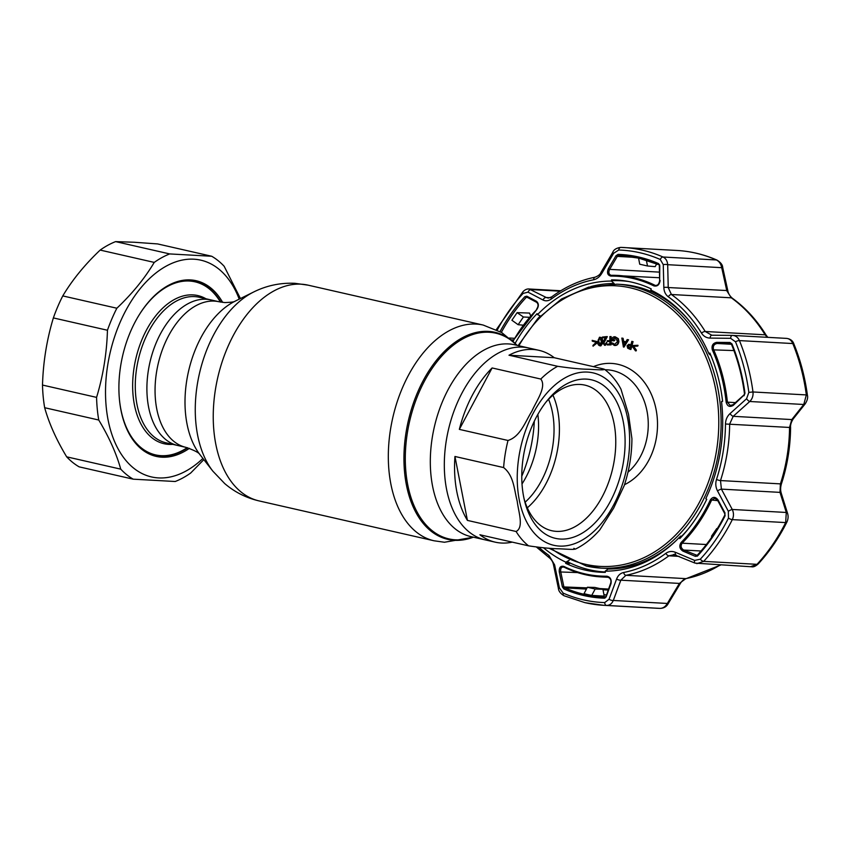 <?xml version="1.0" encoding="UTF-8"?>
<svg xmlns="http://www.w3.org/2000/svg" width="850" height="850" viewBox="0 0 850 850"><rect width="100%" height="100%" fill="white"/><g stroke="black" fill="none" stroke-linecap="round" stroke-linejoin="round"><path stroke-width="1.27" d="M206.242 299.253A74.662 45.602 -77.2 0 1 210.928 299.912L199.304 297.266A74.662 45.602 102.8 0 0 194.618 296.608A74.662 45.602 102.8 0 0 137.456 363.704A74.662 45.602 102.8 0 0 166.133 442.839L177.756 445.496A74.662 45.602 -77.2 0 1 149.079 366.35A74.662 45.602 -77.2 0 1 206.242 299.253A74.662 45.602 -77.2 0 1 210.928 299.912L219.098 301.771A74.662 45.602 -77.2 0 0 214.402 301.112A74.662 45.602 -77.2 0 0 157.239 368.209A74.662 45.602 -77.2 0 0 185.916 447.355L177.756 445.496A74.662 45.602 -77.2 0 1 149.079 366.35A74.662 45.602 -77.2 0 1 206.242 299.253M538.942 350.317A98.377 60.095 102.8 0 0 532.759 349.456A98.377 60.095 102.8 0 0 508.991 355.215L557.664 366.308C570.329 368.156 580.338 369.134 587.669 369.24C594.118 369.442 607.899 370.696 602.926 368.815L554.264 357.723A98.377 60.095 102.8 0 0 538.942 350.317L528.7 347.99A98.377 60.095 102.8 0 0 522.516 347.119A98.377 60.095 102.8 0 0 447.196 435.551A98.377 60.095 102.8 0 0 484.978 539.835A98.377 60.095 -77.2 0 1 447.196 435.551A98.377 60.095 -77.2 0 1 522.516 347.119A98.377 60.095 -77.2 0 1 528.7 347.99L514.696 344.792A98.377 60.095 -77.2 0 0 508.523 343.931A98.377 60.095 -77.2 0 0 433.192 432.353A98.377 60.095 -77.2 0 0 470.985 536.648L495.231 542.162A98.377 60.095 102.8 0 0 501.415 543.033A98.377 60.095 102.8 0 0 512.242 542.13M534.31 421.196A101.299 61.88 -77.2 0 1 521.762 476.276M573.846 548.356C578.776 550.237 565.016 548.972 558.588 548.781C551.204 548.675 541.206 547.697 528.583 545.849L479.91 534.767A98.377 60.095 102.8 0 0 495.231 542.162M602.926 368.815L604.52 369.336C611.161 374.382 616.654 380.991 620.978 389.172L628.522 414.279L631.922 438.674C631.847 454.506 629.276 470.146 624.219 485.594L613.657 508.119L599.824 529.837C592.407 538.358 584.269 544.776 575.407 549.1M560.49 539.059A81.292 49.661 -77.2 0 1 524.599 501.001A81.292 49.661 -77.2 0 1 547.57 400.148A81.292 49.661 -77.2 0 1 586.394 379.111A81.292 49.661 -77.2 0 1 623.464 461.858A81.292 49.661 -77.2 0 1 560.49 539.059M546.051 402.039A74.662 45.602 -77.2 0 1 580.21 384.466A74.662 45.602 -77.2 0 1 584.906 385.124A74.662 45.602 -77.2 0 1 613.583 464.259A74.662 45.602 -77.2 0 1 556.421 531.367A74.662 45.602 -77.2 0 1 551.724 530.708A74.662 45.602 -77.2 0 1 524.046 498.631M454.952 456.471A98.377 60.095 102.8 0 0 467.426 520.402L516.099 531.494C524.206 527.372 518.298 511.392 517.214 501.149C514.25 490.503 514.027 475.681 503.614 467.564L454.952 456.471L467.426 520.402M492.118 367.954A98.377 60.095 102.8 0 0 459.34 429.377L508.002 440.47C520.54 436.592 525.47 421.217 531.792 411.389C536.212 401.136 546.943 386.931 540.791 379.047L492.118 367.954L459.34 429.377M554.264 357.723L508.991 355.215M537.859 414.386A69.679 42.564 -77.2 0 1 522.006 483.958M548.579 399.309A69.679 42.564 -77.2 0 1 525.13 502.191M552.968 395.186A74.662 45.602 -77.2 0 1 527.308 507.811M187.223 447.674A88.761 54.219 -77.2 0 1 161.107 455.674A88.761 54.219 -77.2 0 1 155.529 454.888A88.761 54.219 -77.2 0 1 119.531 400.478M138.954 315.254A88.761 54.219 -77.2 0 1 189.401 281.031A88.761 54.219 -77.2 0 1 194.969 281.807A88.761 54.219 -77.2 0 1 220.416 302.047M202.906 458.437A111.159 67.904 -77.2 0 1 158.451 477.913A111.159 67.904 -77.2 0 1 107.759 364.767A111.159 67.904 -77.2 0 1 193.874 259.197A111.159 67.904 -77.2 0 1 239.211 299.147M203.83 459.616L190.687 473.025A119.446 72.962 -77.2 0 1 175.217 481.504L133.227 479.177A119.446 72.962 -77.2 0 1 120.753 469.147C116.365 453.454 109.034 437.081 98.749 420.027A119.446 72.962 -77.2 0 1 96.581 397.386C103.158 375.636 106.781 353.26 107.451 330.246A119.446 72.962 -77.2 0 1 116.854 308.231C132.271 293.632 144.723 278.354 154.243 262.406A119.446 72.962 -77.2 0 1 169.702 253.927L211.703 256.254A119.446 72.962 -77.2 0 1 224.166 266.284L240.433 298.541M189.391 448.332A90.089 55.027 -77.2 0 1 161.808 457.183A90.089 55.027 -77.2 0 1 122.028 415.002A90.089 55.027 -77.2 0 1 147.496 303.248A90.089 55.027 -77.2 0 1 190.517 279.926A90.089 55.027 -77.2 0 1 222.647 302.388M220.894 302.132A89.091 54.421 102.8 0 0 195.181 281.52A89.091 54.421 102.8 0 0 189.582 280.734A89.091 54.421 102.8 0 0 147.273 303.514M121.943 414.662A89.091 54.421 102.8 0 0 155.593 455.249A89.091 54.421 102.8 0 0 161.192 456.036A89.091 54.421 102.8 0 0 187.701 447.812M152.182 454.272A89.091 54.421 102.8 0 0 153.329 454.389M211.703 256.254L157.622 243.929L134.406 242.261L115.621 241.613L169.702 253.927M154.243 262.406L100.162 250.081A119.446 72.962 -77.2 0 1 115.621 241.613M100.162 250.081C84.745 264.69 72.293 279.969 62.773 295.917L116.854 308.231M107.451 330.246L53.369 317.921A119.446 72.962 -77.2 0 1 62.773 295.917M53.369 317.921C46.803 339.596 43.18 361.973 42.5 385.061L96.581 397.386M98.749 420.027L44.667 407.713A119.446 72.962 -77.2 0 1 42.5 385.061M44.667 407.713C49.056 423.406 56.387 439.779 66.672 456.832L120.753 469.147M133.227 479.177L79.146 466.852A119.446 72.962 -77.2 0 1 66.672 456.832M192.769 281.308A89.091 54.421 102.8 0 0 191.686 280.914M518.139 345.578L537.551 318.888L561.521 298.987L588.551 287.162L616.909 284.187L620.776 284.41A142.184 111.966 93.2 0 1 635.566 286.493A142.184 111.966 93.2 0 1 652.874 292.304M687.926 529.369A142.184 111.966 93.2 0 1 679.596 538.284M637.192 564.219A142.184 111.966 93.2 0 1 605.051 568.331L601.184 568.119A142.184 111.966 93.2 0 1 586.394 566.036M637.149 346.056L633.048 346.301L635.768 350.104L635.503 350.869L632.145 346.237L632.379 345.557L637.404 345.291L637.149 346.056L637.766 346.088L633.664 346.332L636.384 350.136L636.119 350.901L635.694 350.317M633.048 346.301L633.664 346.332M637.383 345.366L638.021 345.323L637.766 346.088M637.404 345.291L638.021 345.323M629.106 345.132L628.299 346.067L629.967 348.213M627.683 346.035L629.914 348.415L630.636 345.737L629.606 345.302L628.299 346.067M628.83 347.969L629.446 348.001M632.453 341.562L630.317 349.424L627.714 348.234L627.056 345.769L628.809 344.282L630.849 344.973L631.837 341.317L632.453 341.562M628.809 344.282L631.019 344.824M612.085 342.986L614.412 344.622L617.621 341.434L614.922 337.556L612.191 339.873L614.263 340.085L614.189 340.882L611.394 340.595C611.734 337.981 612.935 336.706 615.007 336.77L617.727 338.629L618.301 341.487C617.844 344.176 616.537 345.493 614.369 345.451L611.532 343.538L612.691 343.028L615.028 344.654M615.134 336.781L618.343 338.661L618.906 341.519C618.46 344.207 617.143 345.525 614.975 345.483L614.837 345.461M611.086 344.898L607.208 344.93L607.208 344.112L609.832 344.059L609.854 341.466L607.229 341.519L607.24 340.712L609.864 340.648L609.896 336.589L610.544 336.579L610.481 344.856L611.086 344.898L611.15 336.611L610.544 336.579M610.481 344.856L607.208 344.93M605.402 345.291L604.775 345.259L605.402 345.291L606.815 342.348M604.786 345.259L602.671 343.017L605.338 337.546L602.352 337.875L602.31 337.078L606.709 336.6L603.309 342.943L604.786 344.473L606.815 342.252L604.467 345.27L605.083 345.302M603.309 342.943L605.402 344.516M598.273 339.671L598.23 341.828L600.164 345.068L601.428 341.243L599.526 337.992L598.273 339.671L598.889 339.703L598.836 341.859L600.78 345.1M598.23 341.828L598.836 341.859M600.132 338.024L598.889 339.703M600.504 345.908L600.259 345.844C598.559 345.61 597.678 344.314 597.624 341.944L599.473 337.248C601.162 337.493 602.013 338.799 602.044 341.147L600.259 345.844L600.876 345.876L600.196 345.854M599.473 337.248L600.153 337.269M600.089 337.28C601.768 337.524 602.629 338.831 602.661 341.19L602.714 342.284M602.044 341.179A128.244 100.991 93.2 0 1 602.066 341.158L602.661 341.19M623.656 345.291L625.292 342.656L623.124 342.072L623.656 345.291M622.455 338.279L623.114 338.321L623.602 341.254L625.791 341.838M621.817 338.098L622.497 338.289L622.997 341.211L625.727 341.944L627.215 339.554L627.927 339.745L623.411 347.023L621.817 338.098L622.434 338.141M627.927 339.745L628.532 339.777L624.028 347.055L623.411 347.023M605.296 571.997A145.828 114.846 93.2 0 1 589.677 569.84A145.828 114.846 93.2 0 1 567.056 561.51M537.795 318.623A145.828 114.846 93.2 0 1 540.26 315.924M611.447 280.734A145.828 114.846 93.2 0 1 628.777 281.531M627.757 339.703L628.532 339.777M592.811 340.521L597.603 341.711M597.688 342.529L593.597 345.727M602.692 343.198L600.876 345.876M605.274 337.652L602.958 337.801M606.645 336.706L607.325 336.632L603.914 342.975M609.854 341.519L607.846 341.509M615.538 337.588L612.808 339.904L614.869 340.117L614.199 340.85M632.4 341.541L633.069 341.604L630.934 349.456L630.371 349.233M596.264 342.274L592.301 341.147L592.184 340.351L597.061 341.7L597.168 342.412L593.066 346.216L592.939 345.419L596.264 342.274M697.627 555.018L697.616 555.868L695.364 556.357L682.89 551.087L683.697 550.046L697.383 555.464M527.924 297.702L524.854 296.682L526.809 296.183L536.467 301.293C538.921 303.546 538.964 306.372 536.594 309.783A150.153 118.246 -86.8 0 0 513.102 341.201M515.185 343.241A146.327 115.228 93.2 0 1 537.072 313.682L537.529 314.596A145.127 114.293 93.2 0 1 611.405 281.063L611.554 279.873A146.327 115.228 93.2 0 1 616.537 280.011A146.327 115.228 93.2 0 1 631.752 282.158A146.327 115.228 93.2 0 1 651.238 288.915L650.749 290.031A145.127 114.293 93.2 0 1 687.406 318.686A145.127 114.293 93.2 0 1 708.889 353.642L710.122 354.939A142.843 112.487 -86.8 0 0 709.41 353.324M660.099 280.447C659.483 284.793 657.422 286.609 653.894 285.897A150.153 118.246 -86.8 0 0 632.782 278.418A150.153 118.246 -86.8 0 0 610.831 276.091C607.537 275.251 606.719 272.776 608.377 268.664L616.037 255.691L618.077 254.373A172.051 135.49 93.2 0 1 638.648 257.008A172.051 135.49 93.2 0 1 658.58 263.606L659.77 265.657L659.653 280.659C659.037 283.921 657.73 285.504 655.754 285.419L656.763 285.281M601.811 273.349A3.315 0.563 30.3 0 1 600.982 272.361L612.776 252.301C613.785 249.602 616.463 247.966 620.808 247.393A3.315 2.04 91.7 0 0 620.808 247.393A179.18 141.1 93.2 0 1 623.624 247.509A179.18 141.1 93.2 0 1 663.032 257.008C665.826 258.379 667.378 260.939 667.686 264.69A3.315 0.829 178.8 0 0 663.266 264.605L660.259 259.484A176.439 138.943 -86.8 0 0 639.816 252.726A176.439 138.943 -86.8 0 0 618.726 250.017L613.626 253.3L601.811 273.349C599.654 276.898 596.934 279.034 593.651 279.767A148.229 116.737 -86.8 0 0 551.469 298.913C548.548 300.985 545.732 301.357 543.033 300.029L528.031 292.145L523.122 293.409A176.439 138.943 -86.8 0 0 497.229 330.087M538.953 547.347A148.229 116.737 -86.8 0 0 548.994 555.486L554.604 564.846L559.428 587.956L563.157 593.119A176.439 138.943 -86.8 0 0 583.589 599.877A176.439 138.943 -86.8 0 0 604.69 602.586L609.057 599.261A3.315 1.328 20.2 0 0 613.307 600.461C611.862 603.723 609.631 605.381 606.592 605.434A179.18 141.1 93.2 0 1 603.808 605.317A179.18 141.1 93.2 0 1 585.172 602.692M606.071 596.211L610.651 583.227C611.479 580.306 610.481 578.244 607.633 577.054L607.474 577.054A150.971 118.894 93.2 0 1 601.109 576.916A150.971 118.894 93.2 0 1 585.406 574.706A150.971 118.894 93.2 0 1 564.166 567.184C561.531 566.642 560.373 568.119 560.692 571.636L563.826 586.585L564.804 587.871A170.882 134.566 -86.8 0 0 584.609 594.426A170.882 134.566 -86.8 0 0 602.384 596.934A170.882 134.566 -86.8 0 0 605.041 597.04A0.999 0.616 91.7 0 0 604.393 598.177A172.051 135.49 93.2 0 1 583.812 595.542A172.051 135.49 93.2 0 1 563.879 588.944L562.392 586.883L559.258 571.933C558.981 567.534 560.501 565.686 563.816 566.387A150.153 118.246 -86.8 0 0 584.928 573.867A150.153 118.246 -86.8 0 0 606.879 576.204C610.374 577.054 611.745 579.562 610.98 583.716L610.916 583.079M679.139 537.699A142.843 112.487 -86.8 0 0 680.786 536.031L679.086 537.636A145.127 114.293 93.2 0 1 675.059 541.62A145.127 114.293 93.2 0 1 605.221 571.157L605.327 572.369A146.327 115.228 93.2 0 1 600.344 572.22A146.327 115.228 93.2 0 1 585.129 570.084A146.327 115.228 93.2 0 1 565.654 563.327L565.866 562.19A145.127 114.293 93.2 0 1 543.479 547.772M767.306 337.322L765.117 334.804A150.971 118.894 -86.8 0 0 731.308 297.819L726.814 290.796L721.714 267.686L667.686 264.69L668.227 287.544L671.415 294.504A150.971 118.894 93.2 0 1 705.224 331.489L711.801 335.219L732.317 335.399C735.569 335.548 737.938 337.28 739.436 340.595A179.18 141.1 93.2 0 1 752.983 391.967C753.376 395.771 752.303 398.947 749.753 401.498L733.199 416.319L729.651 424.076A150.971 118.894 93.2 0 1 720.503 480.558L721.406 489.122L732.264 509.469C733.847 512.869 733.858 516.258 732.317 519.626A179.18 141.1 93.2 0 1 703.683 561.372L696.83 563.656M750.678 566.631L757.031 564.326A179.18 141.1 -86.8 0 0 785.666 522.58L786.293 512.465L779.992 492.373A4.973 2.252 -17.6 0 1 781.288 493.34L787.599 513.464C788.46 516.343 788.205 519.265 786.824 522.219L786.824 522.219C778.94 537.901 769.399 551.82 758.189 563.964L758.189 563.964C755.576 566.238 753.398 567.184 751.655 566.78L695.098 563.136A3.315 1.53 -67.1 0 1 694.652 560.416L700.294 559.194A176.439 138.943 -86.8 0 0 728.482 518.086L728.344 511.296L717.506 490.907C715.636 487.22 715.307 483.406 716.497 479.464A148.229 116.737 -86.8 0 0 725.475 424.001C725.613 419.783 727.122 416.319 730.023 413.621L746.576 398.746L748.85 392.381A176.439 138.943 -86.8 0 0 735.505 341.796L730.628 338.311L710.101 338.098C706.446 337.971 703.577 336.313 701.494 333.104A148.229 116.737 -86.8 0 0 668.302 296.777C665.497 294.642 664.009 291.539 663.839 287.481L663.266 264.605M674.698 554.582L668.897 555.815A150.971 118.894 93.2 0 1 625.929 575.312L620.829 580.178L613.307 600.461L667.335 603.457L679.416 583.419L685.822 578.627A150.971 118.894 -86.8 0 0 720.088 565.027M744.026 395.038L733.306 405.344C729.789 407.416 727.409 406.396 726.166 402.263L727.409 402.167L730.256 405.471L733.284 404.632L730.256 405.471M659.621 264.786L658.856 264.743A0.999 0.584 -66.3 0 1 658.58 263.606M608.377 268.664L609.652 269.365C608.313 272.234 608.717 274.189 610.874 275.241L611.447 275.294A150.971 118.894 93.2 0 1 617.812 275.432A150.971 118.894 93.2 0 1 633.516 277.642A150.971 118.894 93.2 0 1 654.744 285.164A0.999 0.584 -64 0 0 653.894 285.897M587.839 594.607L584.035 593.661L587.393 587.254L595.181 589.029L591.717 595.414L587.839 594.607M708.889 353.642L709.846 353.047A146.327 115.228 93.2 0 1 722.596 401.359L721.533 401.551A145.127 114.293 93.2 0 1 705.798 498.684L706.732 499.29A146.327 115.228 93.2 0 1 679.809 538.56L679.086 537.636M597.306 571.242A146.327 115.228 -86.8 0 0 604.871 572.358M605.221 571.157L608.079 569.032A142.843 112.487 -86.8 0 0 675.941 540.781M569.181 560.299L565.866 562.19M611.405 281.063L614.168 283.507A142.843 112.487 -86.8 0 0 590.771 286.599M540.356 315.966L537.529 314.596M565.654 563.327L569.585 563.539A146.327 115.228 -86.8 0 1 566.334 561.935M611.554 279.873L615.496 280.096A146.327 115.228 -86.8 0 0 611.522 280.181M621.042 280.383A146.327 115.228 -86.8 0 0 613.403 280.659M688.192 319.621A142.843 112.487 -86.8 0 0 652.896 292.336L650.749 290.031M724.848 513.506L725.103 515.78A172.051 135.49 93.2 0 1 697.616 555.868M682.89 551.087C679.543 548.792 678.948 545.934 681.116 542.502A150.153 118.246 -86.8 0 0 710.356 499.885C712.81 496.559 715.349 496.57 717.995 499.885L717.602 500.31L724.657 513.485L725.103 515.78M717.676 500.151L714.722 498.312L717.782 500.342M717.995 499.885L725.05 513.06M714.722 498.312L711.514 500.321A150.971 118.894 93.2 0 1 682.114 543.182C680.414 545.923 680.935 548.218 683.697 550.046L701.048 551.002M605.806 596.371L606.135 596.849L604.393 598.177M610.98 583.716L606.135 596.849M563.221 566.929L564.028 567.152A0.999 0.584 116 0 0 564.166 567.184M591.717 595.414L604.212 596.137L602.916 589.273L594.798 587.424L587.393 587.254M602.916 589.273L595.181 589.029M602.384 596.934L606.029 597.093M587.074 587.871L562.392 586.883M559.258 571.933L577.522 572.571M717.506 490.907A3.315 0.712 152 0 1 721.406 489.122L779.992 492.373L780.396 483.873A150.971 118.894 -86.8 0 0 789.544 427.391L791.786 419.571L803.781 404.483A4.973 2.901 38.4 0 0 805.258 403.761L805.258 403.761C807.362 400.392 808.074 397.545 807.404 395.218C804.992 377.23 800.498 360.177 793.911 344.048L793.911 344.048C792.88 340.818 790.457 338.927 786.654 338.396L732.711 335.41M746.576 398.746A3.315 1.105 -131.8 0 0 749.753 401.498L803.781 404.483L806.342 394.921A4.973 0.723 -7.6 0 1 807.404 395.218M748.85 392.381L752.983 391.967L806.342 394.921A179.18 141.1 -86.8 0 0 792.795 343.549C791.329 340.244 789.172 338.523 786.346 338.385M660.259 259.484A3.315 1.966 113.7 0 1 663.032 257.008L716.38 259.962C719.206 261.343 720.981 263.914 721.714 267.686L722.691 267.452C722.617 264.892 720.726 262.438 717.018 260.111L717.018 260.111C704.097 254.458 690.753 251.239 676.982 250.463A179.18 141.1 -86.8 0 1 716.38 259.962A4.973 2.943 -66.3 0 1 717.018 260.111M536.467 301.293A0.999 0.691 117.9 0 0 536.86 302.398L527.202 297.277A0.999 0.701 -62 0 1 526.809 296.183M527.032 297.224L536.69 302.345C538.517 304.056 538.475 306.351 536.573 309.251L536.796 309.177M529.231 317.284L523.409 316.997L518.128 324.7L511.902 320.248L517.119 312.641L523.409 316.997M523.026 325.168L518.128 324.7M530.581 315.711L529.529 313.066L517.119 312.641M610.874 275.241L611.447 275.294A0.999 0.616 -90.7 0 0 611.416 275.294L611.278 275.294M658.856 264.743A170.882 134.566 -86.8 0 0 639.062 258.188A170.882 134.566 -86.8 0 0 621.286 255.691A170.882 134.566 -86.8 0 0 618.63 255.574L617.302 256.392L616.037 255.691M656.699 263.84L655.169 266.656L647.509 265.986L639.721 264.212L638.562 258.081M646.319 260.121L647.509 265.986M663.839 287.481A3.315 0.807 178.5 0 1 668.227 287.544L727.791 290.583L722.691 267.452M726.166 402.263A150.153 118.246 -86.8 0 0 712.321 349.828C711.386 345.663 712.842 343.177 716.688 342.359L717.156 343.485C714 344.112 712.778 346.099 713.501 349.435A150.971 118.894 93.2 0 1 727.409 402.167L735.399 402.613M744.653 393.454L744.441 393.391C742.124 376.146 737.811 359.805 731.51 344.367L730.001 342.486L731.946 343.878A172.051 135.49 93.2 0 1 744.961 393.199L744.048 395.739M716.688 342.359L730.001 342.486M733.306 405.344L733.114 404.653L743.856 395.059L744.961 393.199M730.458 343.591L717.156 343.485L731.51 344.282M730.023 413.621A3.315 1.126 -132 0 0 733.199 416.319L791.786 419.571A4.973 2.869 38.7 0 0 793.241 418.859L805.258 403.761M781.288 493.34L781.288 493.34C780.343 490.322 780.417 487.092 781.501 483.629C787.355 465.556 790.383 446.845 790.596 427.507C790.309 425 791.191 422.121 793.241 418.859M711.801 335.219A3.315 1.647 90.5 0 0 711.758 335.219L732.275 335.399A3.315 1.626 90.5 0 1 732.317 335.399L732.275 335.399A3.315 1.626 90.5 0 0 730.628 338.311M711.429 335.208L711.758 335.219A3.315 1.647 90.5 0 0 710.101 338.098M543.033 300.029A3.315 2.306 -62.2 0 1 546.253 297.5L548.293 298.084L551.724 296.862A3.315 1.711 -126.7 0 0 551.469 298.913M560.756 290.753L529.114 289L546.253 297.5L550.226 297.723M563.157 593.119A3.315 1.966 113.7 0 0 563.986 595.722L584.959 602.661L603.808 605.317L657.167 608.271A179.18 141.1 -86.8 0 0 659.951 608.388C662.989 608.345 665.454 606.698 667.335 603.457A4.973 0.733 -148.8 0 0 668.249 603.543C666.612 606.666 663.861 608.281 659.993 608.388A4.973 3.071 -88.3 0 1 659.951 608.388L606.592 605.434A3.315 2.04 91.7 0 1 604.69 602.586M609.057 599.261L616.622 578.977A3.315 1.307 20.5 0 0 620.829 580.178L679.416 583.419A4.973 0.765 -149 0 0 680.34 583.482L668.249 603.543M616.622 578.977C618.046 575.386 620.383 573.229 623.645 572.496A148.229 116.737 -86.8 0 0 665.826 553.35C668.78 551.278 671.968 550.928 675.399 552.298L694.652 560.416M676.196 555.05A3.315 1.551 -67 0 1 675.867 554.986A3.315 1.551 -67 0 1 675.399 552.298M695.428 563.199A3.315 1.53 -67.1 0 1 695.098 563.136L673.54 554.434M787.599 513.464A4.973 2.284 162.7 0 0 786.293 512.465L732.264 509.469A3.315 0.691 151.8 0 0 728.344 511.296M612.776 252.301A3.315 0.542 30.5 0 0 613.626 253.3M528.031 292.145A3.315 2.316 -62.1 0 1 531.293 289.584L560.054 291.178M554.604 564.846L553.562 565.101L558.365 588.211C558.546 591.037 560.426 593.544 563.986 595.722L563.986 595.722M559.428 587.956L558.365 588.211M697.064 555.369L695.364 556.357M711.811 537.083L711.482 536.244L716.773 528.541L716.986 529.146M717.357 528.541L716.773 528.541M586.234 589.464L583.026 588.221A1085.503 663.074 102.8 0 0 586.702 588.582M606.294 595.032L603.989 594.575M603.022 589.783A1085.503 663.074 102.8 0 0 608.143 590.028M473.174 537.136A105.496 64.441 -77.2 0 1 455.536 539.835A105.496 64.441 -77.2 0 1 407.426 432.459A105.496 64.441 -77.2 0 1 489.164 332.265A105.496 64.441 -77.2 0 1 516.885 345.291M473.365 537.189A106.176 64.855 -77.2 0 1 454.516 540.303A106.176 64.855 -77.2 0 1 406.087 432.225A106.176 64.855 -77.2 0 1 488.357 331.383A106.176 64.855 -77.2 0 1 517.076 345.344M473.471 537.211L444.454 542.247L434.053 540.781A110.627 67.575 -77.2 0 1 391.553 423.523A110.627 67.575 -77.2 0 1 476.255 324.084A110.627 67.575 -77.2 0 1 483.204 325.061L308.125 285.164L294.961 283.316C280.415 282.646 266.656 285.536 253.683 291.986A102.627 62.688 -77.2 0 0 199.367 373.851A102.627 62.688 -77.2 0 0 212.851 471.155L200.079 454.814A87.996 53.752 -77.2 0 1 188.519 371.376A87.996 53.752 -77.2 0 1 235.089 301.187L253.683 291.986M434.053 540.781L258.963 500.884A110.627 67.575 -77.2 0 1 216.474 383.626A110.627 67.575 -77.2 0 1 301.166 284.187A110.627 67.575 -77.2 0 1 308.125 285.164M587.531 372.087A88.432 54.018 -77.2 0 1 627.852 462.103A88.432 54.018 -77.2 0 1 559.353 546.082A88.432 54.018 -77.2 0 1 519.021 456.067A88.432 54.018 -77.2 0 1 587.531 372.087M540.791 379.047A98.377 60.095 -77.2 0 1 557.664 366.308M503.614 467.564A98.377 60.095 -77.2 0 1 508.002 440.47M528.583 545.849A98.377 60.095 -77.2 0 1 516.099 531.494M172.784 444.359A75.979 46.41 -77.2 0 1 168.842 444.401A75.979 46.41 -77.2 0 1 134.183 367.062A75.979 46.41 -77.2 0 1 193.056 294.897A75.979 46.41 -77.2 0 1 205.955 298.775M627.969 472.239A56.153 44.221 -86.8 0 0 647.519 414.131A56.153 44.221 -86.8 0 0 612.956 370.632A56.153 44.221 -86.8 0 0 606.135 369.771L605.051 369.739M593.428 366.658A62.783 49.438 93.2 0 1 618.024 364.331A62.783 49.438 93.2 0 1 657.401 420.166A62.783 49.438 93.2 0 1 624.516 484.681M550.928 548.324A140.526 110.659 -86.8 0 0 585.629 564.347A140.526 110.659 -86.8 0 0 716.497 450.819A140.526 110.659 -86.8 0 0 630.413 287.853A140.526 110.659 -86.8 0 0 518.893 345.748M616.909 284.187A142.184 111.966 93.2 0 1 631.699 286.269A142.184 111.966 93.2 0 1 720.067 441.788A142.184 111.966 93.2 0 1 601.184 568.119L586.287 566.015L548.919 548.186M696.554 555.411A129.381 101.894 93.2 0 1 695.736 555.666M660.089 608.388A4.973 3.071 -88.3 0 1 659.993 608.388L657.167 608.271M500.055 331.585A172.051 135.49 93.2 0 1 524.854 296.682M700.294 559.194A3.315 1.477 -137.2 0 0 703.683 561.372L757.031 564.326A4.973 2.221 -137.2 0 0 758.189 563.964M679.15 556.378L668.897 555.815A3.315 1.711 -126.7 0 1 665.826 553.35M635.152 257.38L617.302 256.392L609.652 269.365L659.462 272.127M563.879 588.944A0.999 0.584 113.7 0 1 564.804 587.871L584.991 588.997M607.793 577.076L607.474 577.054A0.999 0.616 89.3 0 1 606.879 576.204M724.933 515.206L724.71 515.27C717.166 530.273 708.071 543.543 697.404 555.093M681.116 542.502L682.114 543.182L706.361 544.521M710.356 499.885L717.793 500.661M599.877 588.582L608.494 589.061M563.816 566.387A0.999 0.584 116 0 0 564.028 567.152C575.918 572.932 588.285 576.194 601.109 576.916L608.621 577.331M735.505 341.796A3.315 1.062 157.7 0 1 739.436 340.595L792.795 343.549A4.973 1.583 -22.3 0 1 793.911 344.048M536.594 309.783L512.869 340.988M526.044 297.596A170.882 134.566 -86.8 0 0 501.373 332.339M509.458 338.013L514.42 338.289M511.583 339.819L513.474 339.926M610.831 276.091A0.999 0.616 -90.7 0 1 611.416 275.294L659.589 277.748M623.932 255.871L618.63 255.574A0.999 0.616 -88.3 0 1 618.077 254.373M668.302 296.777A3.315 1.827 125.7 0 1 671.415 294.504L731.308 297.819A4.973 2.741 -54.3 0 1 732.201 298.116L732.201 298.116C729.704 295.885 728.237 293.367 727.791 290.583M701.494 333.104A3.315 1.349 148.4 0 1 705.224 331.489L765.117 334.804A4.973 2.029 -31.6 0 1 766.232 335.325L766.232 335.325C756.872 320.142 745.524 307.743 732.201 298.116M712.321 349.828L733.922 350.572M725.475 424.001L790.596 427.507M716.497 479.464A3.315 0.648 -162 0 0 720.503 480.558L780.396 483.873A4.973 0.978 18 0 0 781.501 483.629M623.645 572.496A3.315 2.008 -101.2 0 0 625.929 575.312L685.822 578.627A4.973 3.007 -101.2 0 0 686.279 578.595C684.122 578.956 682.146 580.593 680.34 583.482M695.438 556.112L697.202 556.208M786.824 522.219A4.973 1.477 -153.4 0 1 785.666 522.58L732.317 519.626A3.315 0.988 -153.4 0 1 728.482 518.086M604.382 598.039L605.009 598.071M676.982 250.463L620.808 247.393A3.315 2.04 91.7 0 0 618.726 250.017M593.651 279.767A3.315 2.008 -101.2 0 1 595.074 277.196L595.074 277.196C579.668 280.288 565.218 286.843 551.724 296.862M523.122 293.409A3.315 1.477 -137.2 0 1 522.984 291.699L496.315 329.641M548.994 555.486A3.315 1.827 125.7 0 0 549.302 557.781C551.565 559.566 552.978 561.999 553.562 565.101M517.183 345.366L501.734 332.562L483.204 325.061M219.098 301.771L224.761 302.568C231.136 302.356 234.579 301.899 235.089 301.187M200.079 454.814C199.261 452.848 194.544 450.362 185.916 447.355M258.963 500.884C246.117 497.877 234.696 492.108 224.697 483.565L212.851 471.155M155.529 454.888L151.098 453.879M194.969 281.807L190.538 280.797M697.531 555.762L695.693 555.656M621.286 255.691L638.998 258.188L658.739 264.711M604.881 597.072L606.008 597.125M659.334 265.869L659.653 280.659M766.232 335.325L767.901 337.365M600.982 272.361C600.355 274.274 598.379 275.889 595.074 277.196M529.114 289C527.021 288.756 524.971 289.659 522.984 291.699M536.467 547.071L549.302 557.781M720.641 565.059L686.279 578.595"/></g></svg>
